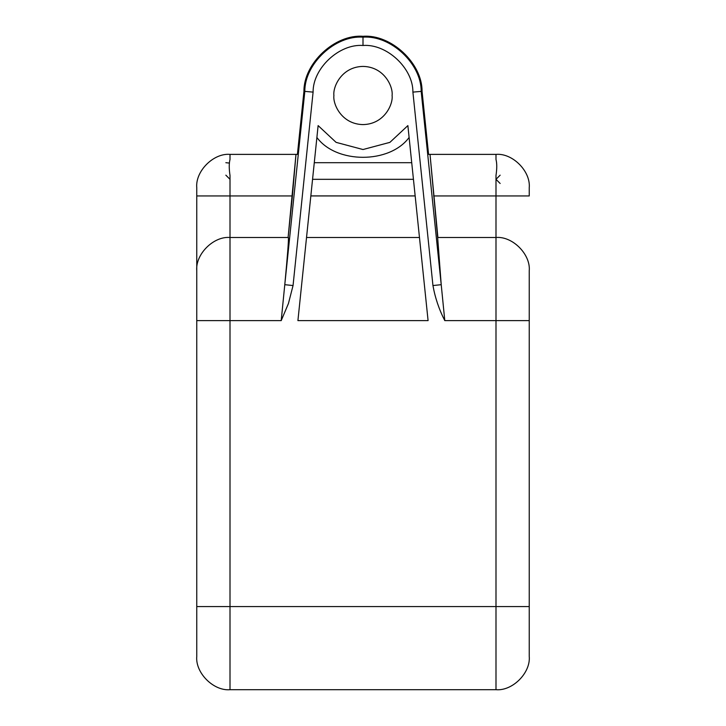 <?xml version="1.0" encoding="UTF-8"?>
<svg xmlns="http://www.w3.org/2000/svg" width="726" height="726" viewBox="0 0 726 726"><rect width="100%" height="100%" fill="white"/><g stroke="black" fill="none" stroke-linecap="round" stroke-linejoin="round"><path stroke-width="1.09" d="M304.82 91.394L304.82 91.394C304.557 63.697 335.394 34.966 363 37.171L363 36.3C334.976 34.058 303.668 63.244 303.94 91.358L304.82 91.394L303.94 91.358L297.415 154.384L295.981 154.384L288.104 237.493L292.406 195.947L230.006 195.947L230.006 237.493L288.358 237.493C288.803 238.972 287.614 254.699 284.783 284.683L304.82 91.394L313.097 92.111C312.806 68.326 339.287 43.578 363 45.484C386.713 43.578 413.194 68.326 412.903 92.111L421.18 91.394C421.443 63.697 390.606 34.966 363 37.171L363 45.484L363 37.171C335.394 34.966 304.557 63.697 304.82 91.394L284.783 284.683C287.614 254.699 288.803 238.972 288.358 237.493L230.006 237.493L230.006 195.947L196.755 195.947L196.755 270.744C195.267 254.291 213.553 236.004 230.006 237.493C213.553 236.004 195.267 254.291 196.755 270.744L196.755 656.449C195.267 672.902 213.553 691.188 230.006 689.7L230.006 606.573L196.755 606.573L230.006 606.573L230.006 320.62L196.755 320.62L230.006 320.62L230.006 237.493L230.006 320.62L281.207 320.62L284.783 284.683L281.207 320.62L230.006 320.62L230.006 689.7L495.994 689.7L230.006 689.7C213.553 691.188 195.267 672.902 196.755 656.449L196.755 187.635C195.267 171.182 213.553 152.896 230.006 154.384C213.553 152.896 195.267 171.182 196.755 187.635L196.755 195.947L230.006 195.947L230.006 175.492C228.989 168.641 228.989 163.305 230.006 159.484L230.006 154.384L230.006 159.484C228.989 163.305 228.989 168.641 230.006 175.492L230.006 195.947L292.406 195.947L295.981 154.384L230.006 154.384L297.415 154.384L303.94 91.358C303.668 63.244 334.976 34.058 363 36.3C391.024 34.058 422.332 63.244 422.06 91.358L428.585 154.384L430.019 154.384L437.642 237.493L495.994 237.493L495.994 195.947L433.594 195.947L495.994 195.947L495.994 237.493C512.447 236.004 530.733 254.291 529.245 270.744L529.245 656.449C530.733 672.902 512.447 691.188 495.994 689.7C512.447 691.188 530.733 672.902 529.245 656.449L529.245 606.573L495.994 606.573L495.994 689.7L495.994 606.573L529.245 606.573L529.245 270.744C530.733 254.291 512.447 236.004 495.994 237.493L495.994 320.62L529.245 320.62L495.994 320.62L495.994 606.573L230.006 606.573L495.994 606.573L495.994 237.493L437.642 237.493L441.217 284.683L421.18 91.394L412.903 92.111L432.95 285.545L441.217 284.683L432.95 285.545C435.128 297.805 439.076 309.494 444.793 320.62L441.217 284.683L444.793 320.62L495.994 320.62L444.793 320.62C439.076 309.494 435.128 297.805 432.95 285.545L412.903 92.111C413.194 68.326 386.713 43.578 363 45.484C339.287 43.578 312.806 68.326 313.097 92.111L293.05 285.545L288.44 303.504L281.207 320.62L288.44 303.504L293.05 285.545L313.097 92.111L304.82 91.394M415.154 195.902L310.846 195.902L415.154 195.902M310.837 195.947L415.163 195.947L310.837 195.947M274.909 689.7L454.44 689.7L274.909 689.7M500.15 183.478L495.994 179.322L500.15 175.166M529.245 187.635L529.245 195.947L495.994 195.947L495.994 175.492C497.011 168.632 497.011 163.296 495.994 159.484L495.994 154.384C512.447 152.896 530.733 171.182 529.245 187.635C530.733 171.182 512.447 152.896 495.994 154.384L430.019 154.384L495.994 154.384L495.994 159.484C497.011 163.296 497.011 168.632 495.994 175.492L495.994 195.947L529.245 195.947L529.245 187.635M413.439 179.322L312.561 179.322L413.439 179.322M411.715 162.697L314.285 162.697L411.715 162.697M225.85 162.697L229.334 163.069M333.906 95.505C332.735 104.009 341.465 124.2 363 124.591C384.535 124.2 393.265 104.009 392.094 95.505C393.265 86.993 384.535 66.801 363 66.411C341.465 66.801 332.735 86.993 333.906 95.505C332.735 86.993 341.465 66.801 363 66.411C384.535 66.801 393.265 86.993 392.094 95.505C393.265 104.009 384.535 124.2 363 124.591C341.465 124.2 332.735 104.009 333.906 95.505M225.85 175.166L230.006 179.322L225.85 175.166M306.535 237.493L419.465 237.493M318.124 125.598L297.914 320.62L318.124 125.598L336.093 142.36L363 149.529L389.907 142.36L407.876 125.598L428.086 320.62L297.914 320.62L428.086 320.62L407.876 125.598L389.907 142.36L363 149.529L336.093 142.36L318.124 125.598M293.05 285.545L284.783 284.683M363 36.3L363 37.171C390.606 34.966 421.443 63.697 421.18 91.394L422.06 91.358C422.332 63.244 391.024 34.058 363 36.3M316.899 137.468C336.347 163.922 389.653 163.922 409.101 137.468C389.653 163.922 336.347 163.922 316.899 137.468M407.876 125.598L409.101 137.468M437.896 237.493L430.019 154.384L428.585 154.384L422.06 91.358L421.18 91.394L441.217 284.683L437.642 237.493M230.006 689.7L271.56 689.7L230.006 689.7M454.44 689.7L495.994 689.7L454.44 689.7"/></g></svg>
